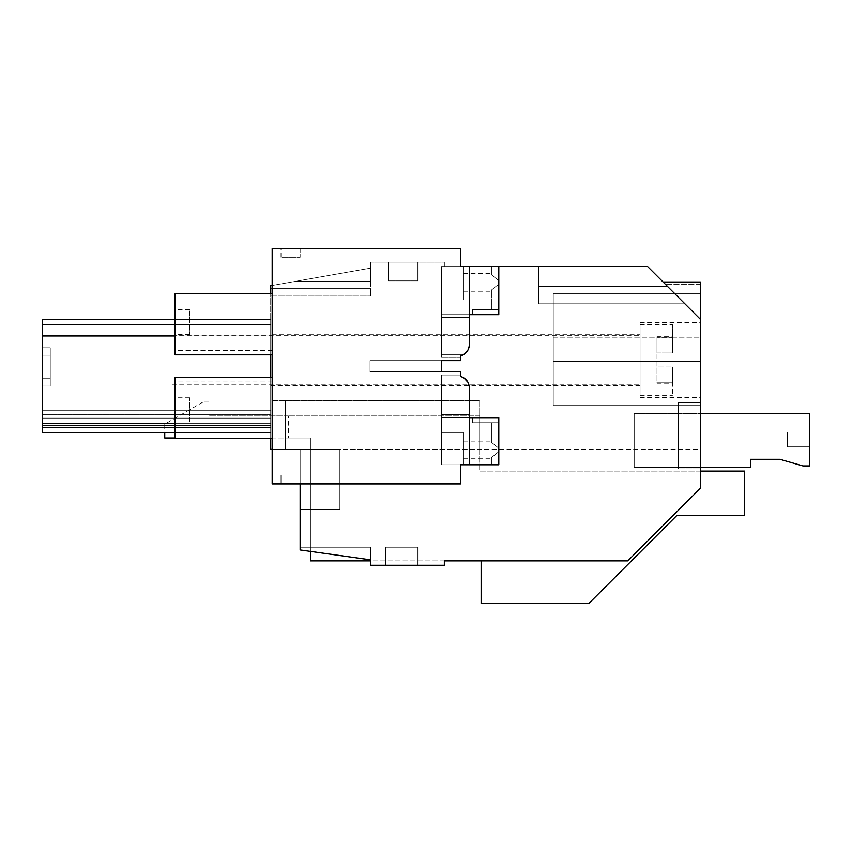 <?xml version="1.0" encoding="UTF-8"?>
<svg xmlns="http://www.w3.org/2000/svg" width="852" height="852" viewBox="0 0 852 852"><rect width="100%" height="100%" fill="white"/><g stroke="black" fill="none" stroke-linecap="round" stroke-linejoin="round"><path stroke-width="0.64" stroke-dasharray="4.26 3.19" d="M678.33 402.676L678.33 468.898L678.33 402.676L678.33 468.898L678.33 402.676L678.33 468.898L678.33 402.676L678.33 468.898L678.33 402.676L700.397 402.676L700.397 468.898L678.33 468.898L678.33 402.676L700.397 402.676L700.397 468.898L678.33 468.898L678.33 402.676L700.397 402.676L700.397 468.898L700.397 402.676L700.397 468.898L700.397 402.676L700.397 468.898L700.397 402.676L678.33 402.676M460.559 376.488A11.768 11.768 0 0 0 460.527 376.477L460.527 375.008L441.4 375.008L460.527 375.008L460.527 376.477A11.768 11.768 0 0 1 469.356 387.884L469.356 464.777L469.356 414.743L469.356 464.777L469.356 417.682L469.356 464.777L460.527 464.777L469.356 464.777L460.527 464.777L460.527 483.904L300.128 483.904L300.128 449.366L700.397 449.366L700.397 488.239L627.764 560.872L444.339 560.872L444.339 565.281L444.339 560.872L627.764 560.872L444.339 560.872L444.339 565.281L370.769 565.281L370.769 547.218L300.128 547.218L370.769 547.218L370.769 559.87L300.128 549.945L300.128 449.366L339.863 449.366L339.863 509.698L339.863 449.366L339.863 509.698L339.863 449.366L339.863 509.698L339.863 449.366L339.863 509.698L339.863 449.366L339.863 509.698L300.128 509.698L339.863 509.698L300.128 509.698L300.128 449.366L300.128 509.698L339.863 509.698L300.128 509.698L300.128 449.366L270.691 449.366L270.691 285.729L295.995 281.267L370.769 281.267L370.769 296.027L370.769 288.668L370.769 296.027L370.769 288.668L370.769 296.027L370.769 288.668L370.769 296.027L370.769 288.668L370.769 296.027L370.769 288.668L270.691 288.668L370.769 288.668L370.769 268.082L295.995 281.267L370.769 281.267L370.769 268.082L295.995 281.267L370.769 281.267L370.769 268.082L295.995 281.267L370.769 281.267L370.769 268.082L270.691 285.729L295.995 281.267L370.769 281.267L370.769 262.139L444.339 262.139L444.339 266.548L460.527 266.548L441.4 266.548L441.4 314.676L441.4 266.548L441.4 314.676L441.4 266.548L441.4 314.676L441.4 266.548L460.527 266.548L460.527 248.454L272.171 248.454L272.171 285.473L370.769 268.082L370.769 262.139L444.339 262.139L444.339 266.548L647.626 266.548L538.528 266.548L538.528 303.813L684.891 303.813L700.397 319.319L684.891 303.813L700.397 319.319L684.891 303.813L700.397 319.319L700.397 282.001L700.397 488.239L627.764 560.872L700.397 488.239L700.397 449.366L339.863 449.366L339.863 509.698L300.128 509.698L300.128 449.366L339.863 449.366L272.171 449.366L272.171 285.473M469.356 266.548L441.4 266.548L469.356 266.548L469.356 314.676L469.356 266.548L460.527 266.548L469.356 266.548L469.356 344.485L469.356 266.548L460.527 266.548L469.356 266.548L469.356 314.676L469.356 266.548L441.485 266.548L463.477 266.548L463.477 299.925L463.477 266.548L463.477 299.925L463.477 266.548L463.477 299.925L463.477 266.548L498.793 266.548L469.356 266.548L469.356 314.676L441.4 314.676L441.4 317.615L469.356 317.615L469.356 314.676L441.4 314.676L441.4 354.411L463.914 354.411L441.4 354.411L441.4 317.615L469.356 317.615L469.356 344.485A11.768 11.768 0 0 1 469.356 344.496L467.854 350.247M684.891 303.813L538.528 303.813L684.891 303.813L538.528 303.813L538.528 266.548L538.528 286.432L667.51 286.432L647.626 266.548L667.51 286.432L538.528 286.432L667.51 286.432L647.626 266.548L684.891 303.813L647.626 266.548L684.891 303.813L647.626 266.548L667.51 286.432L538.528 286.432L667.51 286.432L538.528 286.432L667.51 286.432L647.626 266.548L684.891 303.813L538.528 303.813L684.891 303.813L538.528 303.813L684.891 303.813L647.626 266.548L667.51 286.432L538.528 286.432L538.528 266.548L538.528 286.432L667.51 286.432L647.626 266.548L700.397 319.319L647.626 266.548L684.891 303.813L647.626 266.548L684.891 303.813L538.528 303.813L538.528 266.548L538.528 303.813L538.528 266.548L538.528 303.813L538.528 266.548L538.528 303.813L538.528 266.548L647.626 266.548L538.528 266.548L647.626 266.548L538.528 266.548L647.626 266.548L538.528 266.548L647.626 266.548L538.528 266.548L647.626 266.548L538.528 266.548L647.626 266.548L538.528 266.548L647.626 266.548L538.528 266.548L647.626 266.548L538.528 266.548L647.626 266.548L538.528 266.548L538.528 286.432L667.51 286.432C661.653 280.574 661.653 280.574 667.51 286.432C661.653 280.574 661.653 280.574 667.51 286.432C661.653 280.574 661.653 280.574 667.51 286.432C661.653 280.574 661.653 280.574 667.51 286.432C661.653 280.574 661.653 280.574 667.51 286.432C661.653 280.574 661.653 280.574 667.51 286.432C661.653 280.574 661.653 280.574 667.51 286.432C661.653 280.574 661.653 280.574 667.51 286.432C661.653 280.574 661.653 280.574 667.51 286.432L647.626 266.548L538.528 266.548L538.528 303.813L538.528 266.548L538.528 303.813L684.891 303.813L700.397 319.319C700.397 270.467 700.397 270.467 700.397 319.319C700.397 270.467 700.397 270.467 700.397 319.319L700.397 284.217L700.397 319.319C700.397 270.467 700.397 270.467 700.397 319.319C700.397 270.467 700.397 270.467 700.397 319.319C700.397 270.467 700.397 270.467 700.397 319.319C700.397 270.467 700.397 270.467 700.397 319.319C700.397 270.467 700.397 270.467 700.397 319.319L699.545 318.467M175.043 423.242L270.691 423.242L270.691 335.976L270.691 423.242L42.6 423.242L270.691 423.242L270.691 418.087L270.691 423.242L42.6 423.242L42.6 410.728L42.6 432.805L42.6 319.5L42.6 427.661L42.6 410.728L270.691 410.728L42.6 410.728L270.691 410.728L270.691 418.087L270.691 410.728L42.6 410.728L270.691 410.728L270.691 418.087L42.6 418.087L42.6 423.242L42.6 319.5L42.6 425.446L42.6 410.728L270.691 410.728L270.691 418.087L42.6 418.087L42.6 410.728L270.691 410.728L270.691 418.087L42.6 418.087L42.6 410.728L270.691 410.728L42.6 410.728L270.691 410.728L42.6 410.728L270.691 410.728L42.6 410.728L42.6 425.446L42.6 410.728L270.691 410.728L270.691 418.087L42.6 418.087L42.6 425.446L42.6 418.087L270.691 418.087L42.6 418.087L270.691 418.087L42.6 418.087L270.691 418.087L270.691 425.446L42.6 425.446L42.6 432.805L42.6 319.5L42.6 427.661L270.691 427.661L42.6 427.661L270.691 427.661L270.691 410.728L270.691 425.446L42.6 425.446L42.6 418.087L270.691 418.087L270.691 425.446L270.691 410.728L270.691 432.805L270.691 319.5L42.6 319.5L42.6 427.661M42.6 355.178L42.6 378.725L42.6 347.818L50.257 347.818L50.257 355.178L50.257 347.818L42.6 347.818L50.257 347.818L50.257 378.725L50.257 347.818L42.6 347.818L50.257 347.818L50.257 378.725L50.257 347.818L42.6 347.818L50.257 347.818L50.257 378.725L50.257 347.818L42.6 347.818L50.257 347.818L50.257 378.725L50.257 347.818L42.6 347.818L42.6 355.178L50.257 355.178L50.257 378.725L50.257 355.178L42.6 355.178L50.257 355.178L42.6 355.178L42.6 378.725L50.257 378.725L50.257 386.084L50.257 378.725L42.6 378.725L50.257 378.725L42.6 378.725L42.6 347.818L42.6 355.178L50.257 355.178L42.6 355.178L50.257 355.178L42.6 355.178L50.257 355.178L42.6 355.178L42.6 378.725L50.257 378.725L50.257 386.084L50.257 378.725L42.6 378.725L50.257 378.725L42.6 378.725L50.257 378.725L50.257 386.084L50.257 378.725L42.6 378.725L50.257 378.725L42.6 378.725L42.6 347.818L42.6 355.178L50.257 355.178L42.6 355.178L42.6 378.725L42.6 347.818L42.6 355.178L50.257 355.178L42.6 355.178L50.257 355.178L42.6 355.178L42.6 378.725L50.257 378.725L50.257 386.084L50.257 378.725L42.6 378.725L50.257 378.725L42.6 378.725L42.6 347.818L42.6 355.178L50.257 355.178L42.6 355.178M42.6 386.084L42.6 378.725L50.257 378.725L50.257 386.084L50.257 378.725L42.6 378.725L50.257 378.725L42.6 378.725L42.6 386.084L50.257 386.084L42.6 386.084L42.6 378.725L42.6 386.084L50.257 386.084L42.6 386.084L50.257 386.084L42.6 386.084L42.6 378.725L42.6 386.084L42.6 378.725L42.6 386.084L50.257 386.084L42.6 386.084L42.6 378.725L42.6 386.084L50.257 386.084L42.6 386.084M388.448 280.872L417.853 280.872L388.448 280.872L417.853 280.872L417.853 262.139L417.853 280.872L388.448 280.872L417.853 280.872L417.853 262.139L417.853 280.872L388.448 280.872L417.853 280.872L417.853 262.139L417.853 280.872L388.448 280.872L417.853 280.872L417.853 262.139L417.853 280.872L388.448 280.872L388.448 262.139L388.448 280.872L388.448 262.139L417.853 262.139L417.853 280.872L417.853 262.139L388.448 262.139L417.853 262.139L388.448 262.139L417.853 262.139L388.448 262.139L417.853 262.139L388.448 262.139L417.853 262.139L388.448 262.139L388.448 280.872M417.853 547.218L385.573 547.218L417.853 547.218L385.573 547.218L385.573 565.281L385.573 547.218L417.853 547.218L385.573 547.218L385.573 565.281L385.573 547.218L417.853 547.218L385.573 547.218L385.573 565.281L385.573 547.218L417.853 547.218L385.573 547.218L385.573 565.281L385.573 547.218L417.853 547.218L417.853 565.281L385.573 565.281L385.573 547.218L385.573 565.281L417.853 565.281L417.853 547.218L417.853 565.281L385.573 565.281L417.853 565.281L417.853 547.218L417.853 565.281L385.573 565.281L417.853 565.281L385.573 565.281L417.853 565.281L385.573 565.281L417.853 565.281L417.853 547.218M700.397 413.635L809.4 413.635L634.176 413.635L809.4 413.635L634.176 413.635L809.4 413.635L634.176 413.635L809.4 413.635L634.176 413.635L809.4 413.635L809.4 465.948L802.999 465.948L779.963 459.303L802.999 465.948L809.4 465.948L809.4 413.635L809.4 465.948L802.999 465.948L779.963 459.303L802.999 465.948L809.4 465.948L809.4 413.635L809.4 465.948L802.999 465.948L779.963 459.303L802.999 465.948L809.4 465.948L809.4 413.635L809.4 465.948L802.999 465.948L779.963 459.303L802.999 465.948L809.4 465.948L809.4 413.635L809.4 465.948L802.999 465.948L779.963 459.303L750.537 459.303L750.537 467.418L634.176 467.418L634.176 413.635L634.176 467.418L634.176 413.635L634.176 467.418L634.176 413.635L634.176 467.418L634.176 413.635L634.176 467.418L634.176 413.635L634.176 467.418L634.176 413.635L634.176 467.418L634.176 413.635L634.176 467.418L634.176 413.635L634.176 467.418L634.176 413.635L634.176 467.418L634.176 413.635L634.176 467.418L700.397 467.418L700.397 413.635L634.176 413.635L700.397 413.635L700.397 467.418L634.176 467.418L700.397 467.418L700.397 413.635L700.397 467.418L700.397 413.635L700.397 467.418L700.397 413.635L700.397 467.418L700.397 413.635L700.397 467.418L634.176 467.418L700.397 467.418M553.246 405.616L553.246 337.925L553.246 405.616L700.397 405.616L700.397 293.78L700.397 405.616L700.397 293.78L700.397 405.616L700.397 293.78L700.397 405.616L700.397 293.78L700.397 405.616L553.246 405.616L700.397 405.616L553.246 405.616L553.246 293.78L553.246 405.616L700.397 405.616L553.246 405.616L553.246 293.78L700.397 293.78L700.397 337.925L700.397 293.78L553.246 293.78L553.246 405.616L553.246 293.78L700.397 293.78L553.246 293.78L553.246 405.616L700.397 405.616L553.246 405.616L553.246 293.78L700.397 293.78L553.246 293.78L553.246 405.616L700.397 405.616L553.246 405.616M175.043 335.976L270.691 335.976L270.691 319.5L270.691 335.976L42.6 335.976M175.043 427.661L270.691 427.661L270.691 319.5L270.691 432.805L270.691 319.5L270.691 432.805L270.691 319.5L42.6 319.5L42.6 324.644L270.691 324.644L42.6 324.644L42.6 319.5L42.6 425.446L42.6 418.087L270.691 418.087L270.691 410.728L270.691 418.087L42.6 418.087L42.6 423.242M270.691 296.027L370.769 296.027L270.691 296.027L270.691 288.668L270.691 296.027L270.691 288.668L270.691 296.027L270.691 288.668L270.691 296.027L270.691 288.668L270.691 296.027L270.691 288.668L270.691 296.027L370.769 296.027L270.691 296.027M270.691 285.729L270.691 288.668L370.769 288.668L270.691 288.668L370.769 288.668L270.691 288.668L370.769 288.668L270.691 288.668L370.769 288.668L270.691 288.668L270.691 285.729L295.995 281.267L370.769 281.267L370.769 268.082L370.769 281.267L370.769 268.082L370.769 281.267L370.769 268.082L295.995 281.267L370.769 281.267L295.995 281.267L370.769 281.267L295.995 281.267L270.691 285.729L270.691 288.668L270.691 285.729L270.691 288.668L270.691 285.729L270.691 288.668L270.691 285.729L270.691 288.668L270.691 285.729L370.769 268.082L270.691 285.729M370.769 559.87L300.128 549.945L300.128 449.366L339.863 449.366L300.128 449.366L339.863 449.366L300.128 449.366L300.128 509.698L339.863 509.698L300.128 509.698L339.863 509.698L300.128 509.698L300.128 449.366L300.128 549.945L300.128 547.218L370.769 547.218L370.769 559.87L300.128 549.945L300.128 547.218L370.769 547.218L370.769 559.87L300.128 549.945L300.128 547.218L300.128 549.945L370.769 559.87L300.128 549.945L300.128 547.218L300.128 549.945L370.769 559.87L300.128 549.945L370.769 559.87L370.769 547.218L370.769 559.87L370.769 547.218L370.769 559.87L370.769 547.218L370.769 559.87L300.128 549.945L370.769 559.87L300.128 549.945L370.769 559.87L370.769 565.281L370.769 559.87M270.691 438.62L270.691 377.585M270.691 354.847L270.691 293.812M270.691 449.366L270.691 400.472L285.409 400.472L285.409 449.366L285.409 400.472L285.409 449.366L285.409 400.472L270.691 400.472L270.691 449.366L479.665 449.366L270.691 449.366M42.6 425.446L270.691 425.446L42.6 425.446L270.691 425.446L42.6 425.446L270.691 425.446L42.6 425.446L270.691 425.446L42.6 425.446L270.691 425.446L270.691 418.087L42.6 418.087L270.691 418.087L42.6 418.087L270.691 418.087L42.6 418.087L270.691 418.087L42.6 418.087L270.691 418.087L42.6 418.087L270.691 418.087L42.6 418.087L270.691 418.087L42.6 418.087L270.691 418.087L42.6 418.087L270.691 418.087L270.691 425.446L42.6 425.446L175.043 425.446M270.691 334.25L270.691 385.754L270.691 334.25L640.065 334.25L640.065 385.754L640.065 334.25M444.339 565.281L370.769 565.281L444.339 565.281M700.397 468.898L700.397 402.676L700.397 468.898L678.33 468.898L700.397 468.898M700.397 361.472L700.397 337.925L700.397 361.472L553.246 361.472L700.397 361.472M700.397 360.002L700.397 322.471L700.397 360.002M175.043 432.805L42.6 432.805L270.691 432.805L42.6 432.805L270.691 432.805L42.6 432.805L42.6 319.5L42.6 324.644L270.691 324.644L42.6 324.644L42.6 319.5L175.043 319.5M270.691 414.413L42.6 414.413L270.691 414.413M300.128 547.218L370.769 547.218L300.128 547.218M468.004 349.959A11.768 11.768 0 0 1 460.527 355.88A11.768 11.768 0 0 0 463.914 354.411L441.4 354.411L441.4 314.676L469.356 314.676L441.4 314.676L441.4 354.411L441.4 317.615L469.356 317.615L469.356 314.676L469.356 344.485C469.175 348.851 467.354 352.164 463.914 354.411L441.4 354.411L441.4 357.35L441.4 354.411L441.4 357.35L441.4 354.411L441.4 357.35L441.4 354.411L463.914 354.411L441.4 354.411L441.4 317.615L469.356 317.615L469.356 314.676L441.4 314.676L469.356 314.676L441.4 314.676L469.356 314.676L469.356 317.615L441.4 317.615L441.4 314.676L441.4 317.615L469.356 317.615L469.356 344.485C469.164 348.851 467.354 352.164 463.914 354.411A11.768 11.768 0 0 1 460.527 355.88A11.768 11.768 0 0 0 463.914 354.411A11.768 11.768 0 0 1 460.527 355.88A11.768 11.768 0 0 0 463.914 354.411C467.354 352.164 469.164 348.851 469.356 344.485L468.014 349.948L469.356 344.485M460.527 357.35L460.527 355.88L460.527 357.35L441.4 357.35L460.527 357.35L460.527 355.88L460.527 357.35L460.527 355.88L460.527 357.35L441.4 357.35L460.527 357.35M441.4 371.728L441.4 360.63L441.4 371.728L370.024 371.728L370.024 360.63L370.024 371.728L441.4 371.728L370.024 371.728L441.4 371.728L370.024 371.728L441.4 371.728L441.4 360.63L370.024 360.63L370.024 371.728L370.024 360.63L370.024 371.728L370.024 360.63L441.4 360.63L370.024 360.63L441.4 360.63L370.024 360.63L441.4 360.63L441.4 371.728M467.854 382.111L469.356 387.884C469.175 383.507 467.354 380.194 463.914 377.958L441.4 377.958L441.4 414.743L441.4 375.008L441.4 377.958L441.4 375.008L441.4 377.958L441.4 375.008L460.527 375.008L441.4 375.008L460.527 375.008L441.4 375.008L441.4 417.682L469.356 417.682L469.356 464.777L460.527 464.777L469.356 464.777L460.527 464.777L469.356 464.777L469.356 387.884L469.356 417.682L469.356 414.743L441.4 414.743L441.4 464.777L441.4 417.682L441.4 464.777L441.4 417.682L441.4 464.777L441.4 417.682L469.356 417.682L441.4 417.682L441.4 377.958L441.4 414.743L469.356 414.743L441.4 414.743L441.4 417.682L469.356 417.682L441.4 417.682L469.356 417.682L441.4 417.682L441.4 414.743L469.356 414.743L469.356 417.682L441.4 417.682L469.356 417.682L441.4 417.682L469.356 417.682L441.4 417.682L441.4 377.958L463.914 377.958A11.768 11.768 0 0 0 460.527 376.477A11.768 11.768 0 0 1 463.914 377.958L460.527 376.477L460.527 375.008L460.527 376.477A11.768 11.768 0 0 1 463.914 377.958L460.527 376.477M270.691 319.5L42.6 319.5L270.691 319.5M553.246 293.78L700.397 293.78L553.246 293.78L553.246 337.925L553.246 293.78L700.397 293.78L553.246 293.78M270.691 324.644L42.6 324.644L270.691 324.644M700.397 284.217L665.295 284.217L700.397 284.217M479.665 449.366L479.665 400.472L285.409 400.472L479.665 400.472L479.665 449.366M640.065 360.002L640.065 322.471L640.065 360.002M640.065 385.754L270.691 385.754M281 248.454L300.128 248.454L281 248.454L300.128 248.454L281 248.454L300.128 248.454L281 248.454L281 257.283L300.128 257.283L281 257.283L300.128 257.283L281 257.283L300.128 257.283L281 257.283L281 248.454M300.128 248.454L300.128 257.283L300.128 248.454M460.527 464.777L441.4 464.777L460.527 464.777M272.171 293.812L175.043 293.812L272.171 293.812L175.043 293.812L175.043 354.847L175.043 293.812L272.171 293.812L272.171 354.847L272.171 350.438L272.171 354.847L175.043 354.847C175.043 348.99 175.043 348.99 175.043 354.847C175.043 348.99 175.043 348.99 175.043 354.847L272.171 354.847L175.043 354.847L272.171 354.847L272.171 350.438L272.171 354.847L272.171 350.438L272.171 354.847L175.043 354.847C175.043 348.99 175.043 348.99 175.043 354.847C175.043 348.99 175.043 348.99 175.043 354.847L272.171 354.847L175.043 354.847C175.043 348.99 175.043 348.99 175.043 354.847C175.043 348.99 175.043 348.99 175.043 354.847L272.171 354.847L175.043 354.847L175.043 293.812L272.171 293.812L272.171 354.847M272.171 377.585L175.043 377.585C175.043 383.443 175.043 383.443 175.043 377.585C175.043 383.443 175.043 383.443 175.043 377.585L272.171 377.585L175.043 377.585C175.043 383.443 175.043 383.443 175.043 377.585C175.043 383.443 175.043 383.443 175.043 377.585L272.171 377.585L272.171 438.62L175.043 438.62L272.171 438.62L272.171 377.585L175.043 377.585L175.043 438.62L272.171 438.62L272.171 377.585L272.171 381.994L272.171 377.585L175.043 377.585C175.043 383.443 175.043 383.443 175.043 377.585C175.043 383.443 175.043 383.443 175.043 377.585L272.171 377.585C272.171 383.443 272.171 383.443 272.171 377.585C272.171 383.443 272.171 383.443 272.171 377.585L272.171 438.62L272.171 377.585L272.171 438.62L175.043 438.62L272.171 438.62M189.666 421.41L189.666 397.777L189.666 421.41M189.666 311.023L189.666 334.655L189.666 311.023M175.043 399.322L175.043 422.954L175.043 399.322M175.043 333.111L175.043 309.478L175.043 333.111M300.128 483.904L300.128 475.075L300.128 483.904L300.128 475.075L300.128 483.904L281 483.904L300.128 483.904L281 483.904L281 475.075L300.128 475.075L281 475.075L300.128 475.075L281 475.075L300.128 475.075L281 475.075L281 483.904L281 475.075L281 483.904L300.128 483.904L300.128 475.075L300.128 483.904L272.171 483.904L272.171 449.366M469.356 387.884C469.164 383.507 467.354 380.194 463.914 377.958C467.354 380.194 469.164 383.507 469.356 387.884L468.014 382.399L469.356 387.884L469.356 414.743L441.4 414.743L469.356 414.743M175.043 377.585L175.043 438.62L175.043 377.585M441.4 377.958L463.914 377.958L441.4 377.958M469.356 314.676L441.4 314.676L469.356 314.676L441.4 314.676L469.356 314.676L441.485 314.676L441.485 299.925L463.477 299.925L441.485 299.925L463.477 299.925L441.485 299.925L463.477 299.925L441.485 299.925L441.485 266.548L441.485 314.676L441.485 266.548L498.793 266.548L498.793 314.676L441.485 314.676L441.485 266.548L441.485 314.676L498.793 314.676L472.402 314.676L498.793 314.676L498.793 266.548L491.434 266.548L491.434 274.759L491.434 266.548L498.793 266.548L441.485 266.548L498.793 266.548L498.793 314.676L441.485 314.676L498.793 314.676L472.402 314.676L472.402 309.638L472.402 314.676L498.793 314.676L498.793 266.548L491.434 266.548L491.434 274.759L491.434 266.548L498.793 266.548L441.485 266.548L441.485 314.676L498.793 314.676L472.402 314.676L472.402 309.638L472.402 314.676L498.793 314.676L498.793 266.548L491.434 266.548L491.434 274.759L491.434 266.548L498.793 266.548L498.793 284.121L491.434 290.053L491.434 309.638L491.434 290.053L498.793 284.121L498.793 280.702L491.434 274.759L498.793 280.702L498.793 266.548L498.793 284.121L491.434 290.053L491.434 309.638L491.434 290.053L498.793 284.121L498.793 280.702L491.434 274.759L498.793 280.702L498.793 266.548L498.793 284.121L491.434 290.053L491.434 309.638L491.434 290.053L498.793 284.121L498.793 280.702L491.434 274.759L498.793 280.702L498.793 266.548M175.043 293.812L175.043 354.847L175.043 293.812M281 483.904L281 475.075L281 483.904M700.397 471.103L479.665 471.103L479.665 415.914L288.359 415.914L479.665 415.914L479.665 471.103L744.552 471.103L744.552 515.247L677.063 515.247L588.764 603.546L481.135 603.546L481.135 560.872L310.426 560.872L310.426 437.992L288.359 437.992L310.426 437.992L310.426 551.393M288.359 415.914L208.889 415.914L288.359 415.914L288.359 437.992L288.359 415.914M444.339 560.872L370.769 560.872M208.889 401.207L208.889 415.914L208.889 401.207L204.469 401.207L208.889 401.207M175.043 437.992L288.359 437.992L164.745 437.992L164.745 424.147L204.469 401.207L164.745 424.147L164.745 432.805M640.065 343.068L640.065 395.317L640.065 343.068M672.441 343.068L672.441 324.676L672.441 343.068M672.441 366.988L672.441 395.317L672.441 366.988L672.441 382.228L672.441 366.988L656.988 366.988L672.441 366.988L656.988 366.988L656.988 353.005L656.988 366.988L672.441 366.988M656.988 353.005L672.441 353.005L672.441 337.765L672.441 353.005L656.988 353.005L672.441 353.005L656.988 353.005L656.988 336.742L656.988 353.005M172.104 360.002L172.104 384.284L172.104 360.002M672.441 337.765L672.441 336.742L672.441 337.765L656.988 337.765L672.441 337.765M672.441 382.228L672.441 383.262L672.441 382.228L656.988 382.228L656.988 383.262L656.988 366.988L656.988 382.228L672.441 382.228M750.537 459.303L750.537 467.418L750.537 459.303L750.537 467.418L750.537 459.303L750.537 467.418L750.537 459.303L750.537 467.418L750.537 459.303L779.963 459.303L750.537 459.303M809.4 432.134L809.4 446.842L787.323 446.842L787.323 432.134L787.323 446.842L809.4 446.842L787.323 446.842L787.323 432.134L787.323 446.842L809.4 446.842L787.323 446.842L787.323 432.134L787.323 446.842L809.4 446.842L787.323 446.842L787.323 432.134L787.323 446.842L809.4 446.842L787.323 446.842L787.323 432.134L787.323 446.842L809.4 446.842L809.4 432.134L787.323 432.134L809.4 432.134L809.4 446.842L809.4 432.134L787.323 432.134L809.4 432.134L809.4 446.842L809.4 432.134L787.323 432.134L809.4 432.134L809.4 446.842L809.4 432.134L787.323 432.134L809.4 432.134L809.4 446.842L809.4 432.134L787.323 432.134L809.4 432.134M491.434 457.599L491.434 464.777L491.434 457.599L498.793 451.656L498.793 449.952L498.793 451.656L491.434 457.599L491.434 464.777L498.793 464.777L498.793 448.237L498.793 451.656L491.434 457.599L491.434 464.777L498.793 464.777L463.477 464.777L463.477 432.433L463.477 464.777L463.477 432.433L441.485 432.433L441.485 417.682L441.485 464.777L463.477 464.777L463.477 432.433L441.485 432.433L441.485 464.777L463.477 464.777L463.477 432.433L441.485 432.433L441.485 417.682L441.485 464.777L463.477 464.777L463.477 432.433L441.485 432.433L441.485 464.777L498.793 464.777L491.434 464.777L491.434 457.599L498.793 451.656L498.793 448.237L491.434 442.305L491.434 422.72L498.793 422.72L491.434 422.72L491.434 442.305L491.434 422.72L498.793 422.72L472.402 422.72L498.793 422.72L491.434 422.72L491.434 442.305L491.434 422.72L498.793 422.72L472.402 422.72L472.402 417.682L472.402 422.72L498.793 422.72L491.434 422.72L491.434 442.305L498.793 448.237L498.793 422.72L472.402 422.72L472.402 417.682L472.402 422.72L498.793 422.72L498.793 417.682L498.793 464.777L498.793 451.656L491.434 457.599L491.434 464.777L498.793 464.777L498.793 417.682L498.793 451.656L491.434 457.599M463.477 449.952L463.477 441.123L463.477 449.952M469.356 417.682L498.793 417.682L498.793 448.237L491.434 442.305L498.793 448.237L498.793 449.952L498.793 417.682L441.485 417.682L441.485 464.777L498.793 464.777L498.793 451.656L498.793 464.777L463.477 464.777L498.793 464.777L491.434 464.777L498.793 464.777L498.793 417.682L441.485 417.682L498.793 417.682L472.402 417.682L472.402 422.72L472.402 417.682L498.793 417.682L498.793 464.777L498.793 417.682L498.793 448.237L491.434 442.305L498.793 448.237L498.793 417.682L441.485 417.682L441.485 432.433L463.477 432.433L441.485 432.433L441.485 464.777L469.356 464.777M498.793 309.638L498.793 284.121L498.793 314.676L498.793 309.638L472.402 309.638L472.402 314.676L472.402 309.638L498.793 309.638L498.793 284.121L498.793 314.676L498.793 309.638L472.402 309.638L498.793 309.638L498.793 284.121L498.793 314.676L498.793 309.638L472.402 309.638L498.793 309.638M463.477 282.406L463.477 291.235L463.477 282.406C463.477 271.021 463.477 271.021 463.477 282.406C463.477 271.021 463.477 271.021 463.477 282.406L463.477 291.235L463.477 282.406C463.477 271.021 463.477 271.021 463.477 282.406C463.477 271.021 463.477 271.021 463.477 282.406L463.477 291.235L463.477 282.406C463.477 271.021 463.477 271.021 463.477 282.406C463.477 271.021 463.477 271.021 463.477 282.406M498.793 417.682L472.402 417.682L498.793 417.682M553.246 337.925L700.397 337.925L553.246 337.925M663.09 282.001L700.397 282.001L663.09 282.001M640.065 322.471L700.397 322.471M640.065 397.522L700.397 397.522M189.666 422.954L175.043 422.954M189.666 397.777L175.043 397.777M189.666 334.655L175.043 334.655M189.666 309.478L175.043 309.478M272.171 381.994L175.043 381.994M272.171 350.438L175.043 350.438M640.065 324.676L672.441 324.676M640.065 395.317L672.441 395.317M172.104 335.72L640.065 335.72M172.104 384.284L640.065 384.284M656.988 336.742L672.441 336.742M656.988 383.262L672.441 383.262M463.477 458.781L491.434 458.781M463.477 441.123L491.434 441.123M463.477 291.235L491.434 291.235M463.477 273.577L491.434 273.577"/><path stroke-width="1.28" d="M700.397 471.103L744.552 471.103L744.552 515.247L677.063 515.247L588.764 603.546L481.135 603.546L481.135 560.872L444.339 560.872L627.764 560.872L700.397 488.239L700.397 319.319C700.397 270.467 700.397 270.467 700.397 319.319L647.626 266.548L498.793 266.548L498.793 314.676L469.356 314.676M272.171 449.366L270.691 449.366L270.691 438.62M270.691 377.585L270.691 354.847M270.691 293.812L270.691 285.729L272.171 285.473M444.339 560.872L444.339 565.281L370.769 565.281L370.769 559.87L300.128 549.945L300.128 483.904M667.51 286.432C661.653 280.574 661.653 280.574 667.51 286.432M699.545 318.467L684.891 303.813M175.043 423.242L42.6 423.242L42.6 319.5L175.043 319.5M175.043 427.661L42.6 427.661L42.6 423.242M175.043 425.446L42.6 425.446M175.043 335.976L42.6 335.976M468.014 349.948L463.914 354.411A11.768 11.768 0 0 1 460.527 355.88L460.527 360.63L441.4 360.63L441.4 371.728L441.4 360.63L460.527 360.63L460.527 355.88C466.055 354.081 469.005 350.289 469.356 344.485A11.768 11.768 0 0 1 468.004 349.959L463.914 354.411L467.854 350.247M467.854 382.111L463.914 377.958A11.768 11.768 0 0 0 460.559 376.488L460.527 371.728L441.4 371.728L460.527 371.728L460.527 376.477C466.065 378.277 469.005 382.079 469.356 387.884L469.356 464.777L460.527 464.777L460.527 483.904L272.171 483.904L272.171 248.454L460.527 248.454L460.527 266.548L469.356 266.548L469.356 344.485M42.6 427.661L42.6 432.805L175.043 432.805M469.356 414.743L469.356 387.884M272.171 354.847L175.043 354.847L175.043 293.812L272.171 293.812M272.171 377.585L175.043 377.585L175.043 438.62L272.171 438.62M468.014 382.399L463.914 377.958L468.014 382.399M310.426 551.393L310.426 560.872L370.769 560.872M175.043 437.992L164.745 437.992L164.745 432.805M700.397 413.635L809.4 413.635L809.4 465.948L802.999 465.948L779.963 459.303L750.537 459.303L750.537 467.418L700.397 467.418M779.963 459.303L750.537 459.303L779.963 459.303M469.356 417.682L498.793 417.682L498.793 464.777L469.356 464.777M498.793 266.548L469.356 266.548M663.09 282.001L700.397 282.001"/></g></svg>
